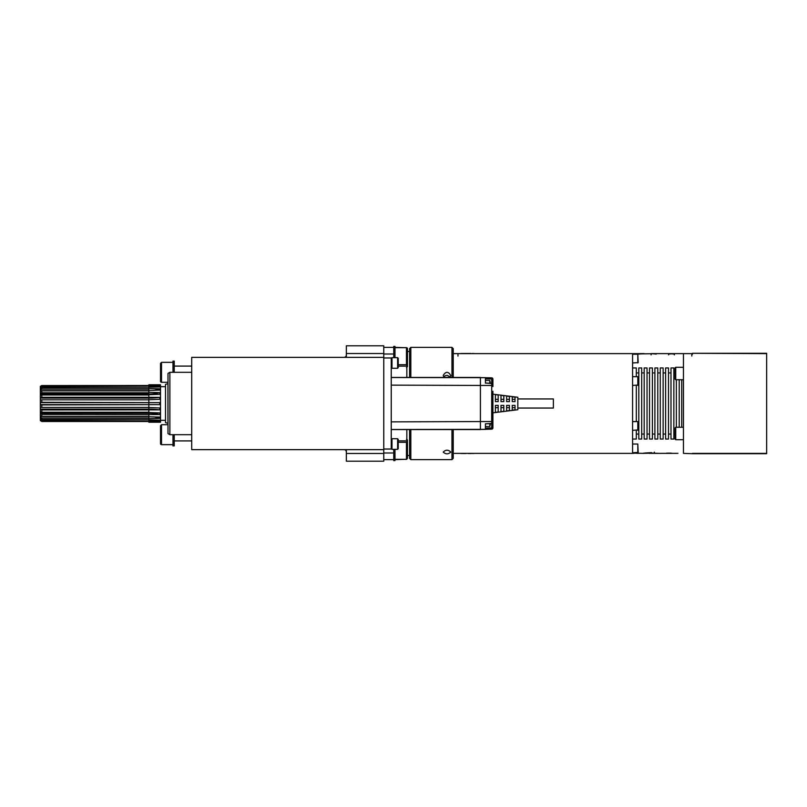 <?xml version="1.0" encoding="UTF-8"?>
<svg xmlns="http://www.w3.org/2000/svg" width="807" height="807" viewBox="0 0 807 807"><rect width="100%" height="100%" fill="white"/><g stroke="black" fill="none" stroke-linecap="round" stroke-linejoin="round"><path stroke-width="1.21" d="M605.553 353.617L613.128 353.617M675.106 367.901L675.731 367.276L675.731 379.754L675.106 379.129L675.106 367.901L675.731 367.276L683.458 367.276M675.106 439.099L675.731 439.724L675.106 439.099L675.106 427.871L675.731 427.246L683.458 427.246M683.458 439.724L675.731 439.724L675.731 427.246M637.812 362.968L637.812 354.233L638.186 362.595L632.577 362.968M637.812 385.413L637.812 376.687L638.186 385.04L632.577 385.413M637.812 430.313L637.812 421.587L638.186 429.939L632.577 430.313M637.812 452.767L637.812 444.032L638.186 452.394L632.577 452.767M450.74 452.102C448.238 454.402 445.746 454.402 443.255 452.102C445.746 449.57 448.238 449.57 450.74 452.102M451.981 377.434L451.981 347.373L453.231 348.624L453.231 377.434M453.231 429.566L453.231 458.376L451.981 459.627L451.981 429.566M410.824 377.434L410.824 347.373L409.583 348.624L409.583 377.434M409.583 429.566L409.583 458.376L410.824 459.627L410.824 429.566M444.032 377.434L443.255 375.437C445.746 371.321 448.238 371.321 450.74 375.437L449.963 377.434M450.286 377L447.229 375.356L445.192 375.739L443.709 377M453.231 353.617L632.577 353.617L632.577 453.383L453.231 453.383M636.319 421.587L636.319 385.413M636.319 376.687L636.319 367.952L632.577 367.952M632.577 439.048L636.319 439.048L636.319 430.313M638.811 439.048L638.811 367.952L641.686 367.952L641.686 439.048L638.811 439.048M644.178 439.048L644.178 367.952L647.043 367.952L647.043 439.048L644.178 439.048M649.534 439.048L649.534 367.952L652.409 367.952L652.409 439.048L649.534 439.048M654.901 439.048L654.901 367.952L657.766 367.952L657.766 439.048L654.901 439.048M660.267 439.048L660.267 367.952L663.132 367.952L663.132 439.048L660.267 439.048M665.624 439.048L665.624 367.952L668.499 367.952L668.499 439.048L665.624 439.048M670.99 439.048L670.99 367.952L673.855 367.952L673.855 439.048L670.99 439.048M676.357 427.246L676.357 379.754M679.222 427.246L679.222 379.754M681.713 427.246L681.713 379.754M692.446 353.617L683.458 353.617L683.458 453.383L692.446 453.695L766.65 453.695L766.65 353.305L692.446 353.305L766.65 353.617M394.986 459.334L406.466 459.334L407.464 458.336L407.464 440.38A0.999 0.999 180 0 0 406.839 439.452M406.839 429.566L406.839 442.307L398.234 442.307M406.839 440.854L398.234 440.854M160.512 366.56L160.512 369.445M172.991 362.343L161.511 362.343L160.512 363.342L160.512 381.297A0.999 0.999 -0 0 0 161.511 382.296L160.512 381.297M174.231 372.32L174.231 361.092L172.991 361.092L172.991 372.32M174.231 366.085L191.693 366.085M160.512 437.555L160.512 440.44M167.997 424.704L161.511 424.704L160.512 425.703L160.512 443.658A0.999 0.999 -0 0 0 161.511 444.657L160.512 443.658M172.991 434.68L172.991 445.908L174.231 445.908L174.231 434.68M40.35 420.608L41.813 421.486L40.35 420.608L41.813 421.113L40.35 419.6L40.411 418.692M148.851 421.456L41.813 421.456M40.35 420.306L40.35 419.6M157.355 387.037A24.946 22.646 180 0 0 159.736 386.119L41.813 386.664L41.813 385.938L148.851 385.938L148.851 384.788L160.512 384.788L160.512 422.212L148.851 422.212L148.851 421.123L41.813 421.113M157.466 420.084A24.946 22.788 180 0 1 159.736 420.972L41.813 420.427M40.35 417.28L40.35 418.662L41.813 419.358L41.813 418.006L40.35 417.28L40.35 416.473L148.851 416.473M148.851 419.358L41.813 419.358M148.851 420.427L148.851 418.006L41.813 418.006M40.35 416.473L40.35 415.776L41.813 416.321L41.813 414.415L40.35 413.194L148.851 413.194A24.946 13.658 180 0 1 159.736 414.566L41.813 414.415M40.35 415.776L40.35 413.84M148.851 416.321L41.813 416.321M40.35 413.194L40.35 411.893L41.813 412.236L41.813 409.936L40.35 409.129L148.851 409.129A24.946 7.213 180 0 1 159.736 409.855L41.813 409.936M40.35 411.893L40.35 409.553M148.851 412.236L41.813 412.236M40.35 409.129L40.35 407.333L41.813 407.434L41.813 404.932L40.35 404.61L159.736 404.63L41.813 404.932M40.35 407.333L40.35 404.781M148.851 407.434L41.813 407.434M40.35 404.61L40.35 402.612L159.736 402.632L41.813 402.32L41.813 399.808L40.35 399.899L40.35 398.083L148.851 398.083A24.946 6.88 180 0 0 159.736 397.387L159.736 399.314L148.851 399.737L148.851 397.296L41.813 397.296L41.813 394.986L40.35 395.309L40.35 393.352L41.813 392.787L41.813 390.86L40.35 391.395L40.35 389.862L41.813 389.135L41.813 387.763L40.481 388.389M148.851 399.808L41.813 399.808M148.851 394.986L41.813 394.986M40.35 393.987L148.851 393.987L148.851 392.787L41.813 392.787M148.851 390.86L41.813 390.86M148.851 392.787L148.851 389.135L41.813 389.135M148.851 387.763L41.813 387.763M148.851 385.554L41.813 385.554L148.851 385.514M41.813 385.514L40.35 386.351L41.813 385.554M40.35 386.402L41.813 385.938M40.35 386.745L40.35 387.481L41.813 386.664M40.35 387.481L40.35 388.389M40.35 389.862L40.35 388.46M40.35 390.669L148.851 390.669M40.35 393.352L40.35 391.395M40.35 395.309L40.35 397.669L41.813 397.296M40.35 399.899L40.35 402.461L41.813 402.32M148.851 402.199L148.851 399.737M159.736 397.387L148.851 397.296M148.851 396.983L148.851 393.987A24.946 13.366 180 0 0 159.736 392.646L159.736 394.33L148.851 394.714M148.851 392.293L159.736 392.646M153.431 390.346A24.946 18.773 180 0 0 159.736 388.782L159.736 390.104L148.851 390.406M148.851 389.135L148.851 388.52L159.736 388.782M148.851 388.52L148.851 386.664M159.736 386.119L159.736 386.957L148.851 387.168M159.09 385.171A24.946 24.674 180 0 0 159.736 384.868L148.851 385.252M148.851 384.838L159.736 384.868M159.15 421.879A24.946 24.724 180 0 1 159.736 422.152L148.851 422.182M159.736 422.152L148.851 421.799M159.736 420.972L159.736 420.165L148.851 419.963M153.784 416.846A24.946 18.995 180 0 1 159.736 418.369L148.851 418.631M159.736 418.369L159.736 417.078L148.851 416.775L148.851 414.909M159.736 414.566L159.736 412.891L148.851 412.518L148.851 410.259M159.736 409.855L159.736 407.949L148.851 407.525L148.851 405.064M159.736 404.63L159.736 402.632M165.506 403.5L165.506 384.354L167.947 383.698L167.947 423.302L165.506 422.646L165.506 403.5M167.997 373.399L167.997 433.601L167.997 373.399L169.874 372.32L169.874 434.68L191.693 434.68M406.466 364.693L406.466 347.666L407.464 348.664A0.999 0.999 180 0 0 406.466 347.666L407.464 348.664L407.464 366.62L406.466 367.619M393.745 354.001L383.759 354.001M393.745 347.373L383.759 347.373M398.234 364.693L406.839 364.693L406.839 366.146L398.234 366.146M393.745 357.662L393.745 346.415L394.986 346.415L394.986 357.662M406.839 347.736L394.986 347.373M383.759 353.527L383.759 357.36L346.334 357.36L346.344 353.527L383.759 353.527L383.759 345.81L346.344 345.81L346.344 353.527M383.759 461.19L346.344 461.19L346.344 453.473L383.759 453.473L383.759 461.19M345.719 357.36L345.779 356.755L344.357 357.36L191.693 357.36L191.693 449.65L383.759 449.65L383.759 453.473M346.334 449.65L346.344 453.473M344.549 449.65L345.779 450.245L345.719 449.65M345.779 356.755L346.344 355.362M346.344 451.648L345.779 450.245M383.759 449.65L383.759 357.36L191.693 357.36M489.778 423.725L489.778 426.57L490.394 423.685M489.778 426.57L485.411 426.57L485.411 423.816L491.725 423.604A1.251 1.251 0 0 0 492.895 422.364A1.251 1.079 180 0 1 491.685 423.443L491.725 423.604M391.244 429.566L480.417 429.556L480.417 377.444L471.066 377.434L491.685 377.827L491.685 383.396M515.027 405.366L515.027 409.815A5140.136 5140.136 -7.4 0 1 512.223 410.178L512.223 405.366L515.027 405.366M515.027 407.646L512.223 407.646M512.223 396.822L512.223 401.634L515.027 401.634L515.027 397.185A5140.146 5140.146 -172.6 0 0 512.223 396.822M515.027 399.354L512.223 399.354M509.419 405.366L509.419 410.541A7065.124 7065.124 -7.4 0 1 506.614 410.904L506.614 405.366L509.419 405.366M509.419 407.646L506.614 407.646M506.614 396.096L506.614 401.634L509.419 401.634L509.419 396.459A7065.134 7065.134 -172.6 0 0 506.614 396.096M509.419 399.354L506.614 399.354M503.81 405.366L503.81 411.267A9402.841 9402.841 -7.3 0 1 500.996 411.631L500.996 405.366L503.81 405.366M503.81 407.646L500.996 407.646M500.996 395.369L500.996 401.634L503.81 401.634L503.81 395.733A9402.851 9402.851 -172.7 0 0 500.996 395.369M503.81 399.354L500.996 399.354M498.191 405.366L498.191 411.984A12192.005 12192.005 -7.3 0 1 495.387 412.347L495.387 405.366L498.191 405.366M498.191 407.646L495.387 407.646M495.387 394.653L495.387 401.634L498.191 401.634L498.191 395.016A12192.015 12192.015 -172.7 0 0 495.387 394.653M498.191 399.354L495.387 399.354M517.832 398.951L553.38 398.951L553.38 408.049L517.832 408.049M492.895 412.851L517.832 409.734L517.832 397.266L492.895 394.149M490.394 383.315L489.778 380.43L489.778 383.275M492.885 378.937L485.411 378.856L485.411 383.174L485.411 377.605M492.895 391.244L492.895 427.922L485.411 428.144M491.685 377.827A1.251 1.251 0 0 1 492.895 379.078L492.895 384.636A1.251 1.079 180 0 0 491.685 383.557L485.411 383.012L491.725 383.396L491.685 423.443L485.411 423.816L485.411 429.334L391.244 429.485M491.725 383.396A1.251 1.251 0 0 1 492.895 384.636L492.895 386.563A1.251 1.079 180 0 0 491.685 385.484L391.244 385.141M391.244 377.434L471.066 377.434M492.885 428.063L492.895 427.922A1.251 1.251 0 0 1 491.685 429.173L485.411 429.334M491.685 423.604L491.685 428.941M397.609 368.264L398.234 367.639L398.234 358.288L397.609 357.662L391.99 357.662L391.99 368.264L397.609 368.264L397.609 357.662M391.244 366.085L391.99 366.085M397.609 449.338L398.234 448.712L398.234 439.361L397.609 438.736L391.99 438.736L391.99 449.338L397.609 449.338L397.609 438.736M391.244 447.149L391.99 447.149M383.759 357.975L391.244 357.975L391.244 449.025L383.759 449.025M393.745 459.627L383.759 459.627M393.745 452.999L383.759 452.999M406.839 366.146L406.839 377.434M394.986 449.338L394.986 460.585L393.745 460.585L393.745 449.338M406.839 459.264L394.986 459.627M485.411 429.395L471.066 429.566M468.191 353.516L470.935 353.516L468.191 353.516M465.901 353.486L470.693 353.486M461.957 353.506L465.669 353.486M472.428 353.617L471.56 353.587M462.149 353.506L467.697 353.617M472.428 353.486L473.305 353.547M461.715 353.496L465.952 353.617M473.931 353.486L473.305 353.617M457.973 356.058L457.973 353.617L464.711 353.617M465.901 453.514L461.957 453.494M470.935 453.514L468.403 453.514M468.191 453.473L470.935 453.473L468.191 453.473M470.844 453.514L472.428 453.383M473.305 453.453L472.428 453.514M467.697 453.383L462.149 453.494M473.305 453.383L473.931 453.514M465.952 453.383L461.715 453.504M464.711 453.383L461.402 453.383M636.733 453.141L633.949 453.12M632.577 453.352L633.949 453.342M636.733 453.322L641.494 453.322M632.577 453.13L643.734 453.383M649.161 453.141L651.683 453.12C643.149 453.504 638.327 453.292 651.683 452.636M653.327 453.13L654.316 453.292M649.161 453.352L659.813 453.383L651.683 453.12M654.316 453.13L651.683 453.352M668.004 453.13L671.162 453.13M666.643 453.13L672.433 453.352M661.145 453.363L677.951 453.352M674.38 354.858L674.38 353.617L668.589 354.061M691.821 356.028L691.821 353.617L651.108 353.617L656.262 354.071M656.262 353.627L632.577 354.041M651.108 354.858L651.108 354.061M633.273 353.648L644.188 353.617M644.188 353.658L638.781 354.061M638.781 353.658L633.273 353.617M626.403 353.617L627.775 353.617M619.443 353.617L621.128 353.617M473.931 353.617L599.208 353.617M407.464 458.336L406.466 459.334L406.466 442.307M161.511 362.343L161.511 382.296L167.997 382.296M161.511 424.704L161.511 444.657L172.991 444.657M148.851 418.006L148.851 416.775M148.851 414.415L148.851 412.518M148.851 409.936L148.851 407.525M148.851 404.932L148.851 402.32M492.895 420.437A1.251 1.079 180 0 1 491.685 421.516L391.244 421.859M485.411 377.666L391.244 377.515M668.589 354.858L668.589 353.617L674.38 354.061M692.446 453.383L766.65 453.383M675.731 379.754L683.458 379.754M637.812 354.233L632.577 354.233M637.812 376.687L632.577 376.687M637.812 421.587L632.577 421.587M637.812 444.032L632.577 444.032M451.981 347.373L410.824 347.373M451.981 459.627L410.824 459.627M638.811 372.945L636.319 372.945M638.811 434.055L636.319 434.055M644.178 372.945L641.686 372.945M644.178 434.055L641.686 434.055M649.534 372.945L647.043 372.945M649.534 434.055L647.043 434.055M654.901 372.945L652.409 372.945M654.901 434.055L652.409 434.055M660.267 372.945L657.766 372.945M660.267 434.055L657.766 434.055M665.624 372.945L663.132 372.945M665.624 434.055L663.132 434.055M670.99 372.945L668.499 372.945M670.99 434.055L668.499 434.055M675.106 372.945L673.855 372.945M675.106 434.055L673.855 434.055M406.466 439.381L407.464 440.38M191.693 440.915L174.231 440.915M148.851 421.486L41.813 421.486M165.506 386.664L160.512 386.664M165.506 420.336L160.512 420.336M191.693 372.32L169.874 372.32M167.997 433.601L169.874 434.68M394.986 347.666L406.466 347.666M485.411 380.43L489.778 380.43M391.99 359.851L391.244 359.851M391.99 440.915L391.244 440.915M409.583 351.489L407.464 351.489M409.583 455.511L407.464 455.511M461.09 353.486L460.464 353.617M461.09 453.514L460.464 453.383M654.316 452.142L654.316 453.383M691.821 353.617L692.446 354.233M661.205 453.383L659.813 453.383"/></g></svg>
